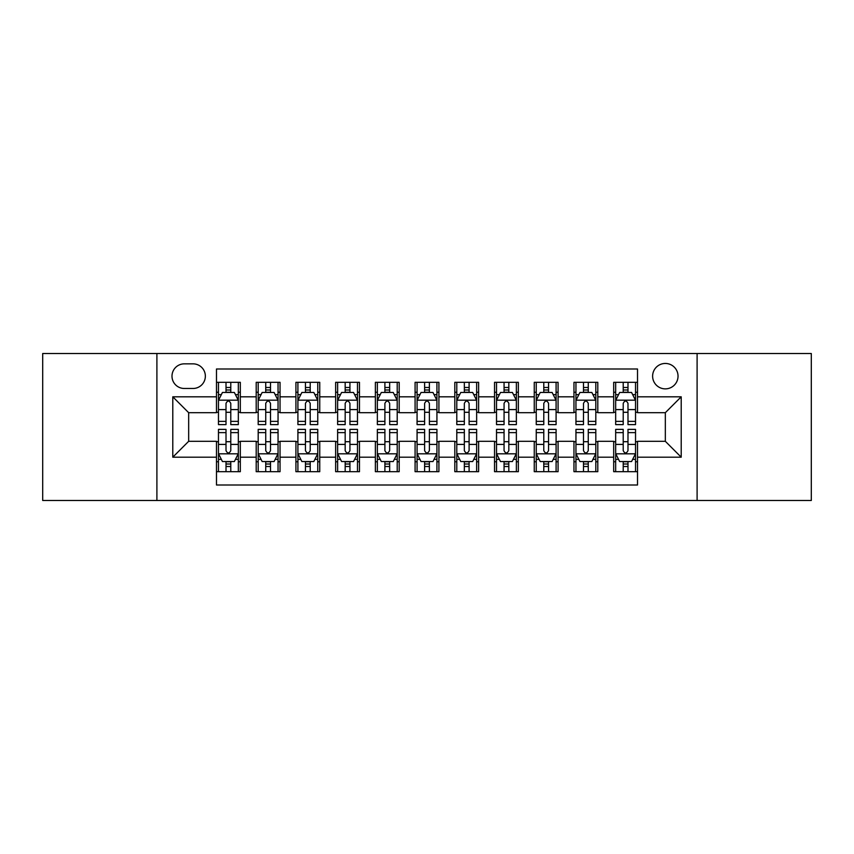 <?xml version="1.0" encoding="UTF-8"?>
<svg xmlns="http://www.w3.org/2000/svg" width="854" height="854" viewBox="0 0 854 854"><rect width="100%" height="100%" fill="white"/><g stroke="black" fill="none" stroke-linecap="round" stroke-linejoin="round"><path stroke-width="1.28" d="M665.33 363.452A12.714 12.714 0 0 0 652.616 376.155A12.714 12.714 0 0 0 665.33 388.869A12.714 12.714 0 0 0 678.033 376.155A12.714 12.714 0 0 0 665.33 363.452M697.099 500.487L811.3 500.487L811.3 353.513L697.099 353.513L697.099 500.487L156.901 500.487L156.901 353.513L42.7 353.513L42.7 500.487L156.901 500.487M637.522 382.314L613.684 382.314L613.684 396.811L597.8 396.811L597.8 412.695L613.684 412.695L613.684 396.811M597.8 396.811L597.8 382.314L573.963 382.314L573.963 396.811L558.078 396.811L558.078 412.695L573.963 412.695L573.963 396.811M558.078 396.811L558.078 382.314L534.252 382.314L534.252 396.811L518.357 396.811L518.357 412.695L534.252 412.695L534.252 396.811M518.357 396.811L518.357 382.314L494.53 382.314L494.53 396.811L478.635 396.811L478.635 412.695L494.53 412.695L494.53 396.811M478.635 396.811L478.635 382.314L454.808 382.314L454.808 396.811L438.913 396.811L438.913 412.695L454.808 412.695L454.808 396.811M438.913 396.811L438.913 382.314L415.087 382.314L415.087 396.811L399.192 396.811L399.192 412.695L415.087 412.695L415.087 396.811M399.192 396.811L399.192 382.314L375.365 382.314L375.365 396.811L359.47 396.811L359.47 412.695L375.365 412.695L375.365 396.811M359.47 396.811L359.47 382.314L335.643 382.314L335.643 396.811L319.748 396.811L319.748 412.695L335.643 412.695L335.643 396.811M319.748 396.811L319.748 382.314L295.922 382.314L295.922 396.811L280.037 396.811L280.037 412.695L295.922 412.695L295.922 396.811M280.037 396.811L280.037 382.314L256.2 382.314L256.2 412.695L240.316 412.695L240.316 382.314L216.478 382.314M216.478 471.686L240.316 471.686L240.316 441.304L256.2 441.304L256.2 471.686L280.037 471.686L280.037 441.304L295.922 441.304L295.922 457.189L280.037 457.189M295.922 457.189L295.922 471.686L319.748 471.686L319.748 441.304L335.643 441.304L335.643 457.189L319.748 457.189M335.643 457.189L335.643 471.686L359.47 471.686L359.47 441.304L375.365 441.304L375.365 457.189L359.47 457.189M375.365 457.189L375.365 471.686L399.192 471.686L399.192 441.304L415.087 441.304L415.087 457.189L399.192 457.189M415.087 457.189L415.087 471.686L438.913 471.686L438.913 441.304L454.808 441.304L454.808 457.189L438.913 457.189M454.808 457.189L454.808 471.686L478.635 471.686L478.635 441.304L494.53 441.304L494.53 457.189L478.635 457.189M494.53 457.189L494.53 471.686L518.357 471.686L518.357 441.304L534.252 441.304L534.252 457.189L518.357 457.189M534.252 457.189L534.252 471.686L558.078 471.686L558.078 441.304L573.963 441.304L573.963 457.189L558.078 457.189M573.963 457.189L573.963 471.686L597.8 471.686L597.8 441.304L613.684 441.304L613.684 457.189L597.8 457.189M184.304 388.474L193.047 388.474A12.308 12.308 0 0 0 205.355 376.155A12.308 12.308 0 0 0 193.047 363.847L184.304 363.847A12.308 12.308 0 0 0 171.996 376.155A12.308 12.308 0 0 0 184.304 388.474M697.099 353.513L156.901 353.513M637.522 396.811L637.522 369.003L216.478 369.003L216.478 412.695L188.67 412.695L188.67 441.304L216.478 441.304L216.478 484.997L637.522 484.997L637.522 441.304L665.33 441.304L665.33 412.695L637.522 412.695L637.522 396.811L681.214 396.811L681.214 457.189L637.522 457.189M216.478 457.189L172.786 457.189L172.786 396.811L216.478 396.811M613.684 457.189L613.684 471.686L637.522 471.686M216.478 392.242L218.464 392.242M226.011 392.242L230.783 392.242M238.33 392.242L240.316 392.242M216.478 412.301L218.464 412.301M226.011 412.301L230.783 412.301M238.33 412.301L240.316 412.301M216.478 441.699L218.464 441.699M226.011 441.699L230.783 441.699M238.33 441.699L240.316 441.699M216.478 461.758L218.464 461.758M226.011 461.758L230.783 461.758M238.33 461.758L240.316 461.758M256.2 412.301L258.186 412.301M265.733 412.301L270.505 412.301M278.052 412.301L280.037 412.301M256.2 392.242L258.186 392.242M265.733 392.242L270.505 392.242M278.052 392.242L280.037 392.242M256.2 441.699L258.186 441.699M265.733 441.699L270.505 441.699M278.052 441.699L280.037 441.699M256.2 461.758L258.186 461.758M265.733 461.758L270.505 461.758M278.052 461.758L280.037 461.758M295.922 441.699L297.907 441.699M305.454 441.699L310.216 441.699M317.763 441.699L319.748 441.699M295.922 461.758L297.907 461.758M305.454 461.758L310.216 461.758M317.763 461.758L319.748 461.758M295.922 392.242L297.907 392.242M305.454 392.242L310.216 392.242M317.763 392.242L319.748 392.242M295.922 412.301L297.907 412.301M305.454 412.301L310.216 412.301M317.763 412.301L319.748 412.301M335.643 441.699L337.629 441.699M345.176 441.699L349.937 441.699M357.484 441.699L359.47 441.699M335.643 461.758L337.629 461.758M345.176 461.758L349.937 461.758M357.484 461.758L359.47 461.758M335.643 392.242L337.629 392.242M345.176 392.242L349.937 392.242M357.484 392.242L359.47 392.242M335.643 412.301L337.629 412.301M345.176 412.301L349.937 412.301M357.484 412.301L359.47 412.301M375.365 441.699L377.351 441.699M384.898 441.699L389.659 441.699M397.206 441.699L399.192 441.699M375.365 461.758L377.351 461.758M384.898 461.758L389.659 461.758M397.206 461.758L399.192 461.758M375.365 392.242L377.351 392.242M384.898 392.242L389.659 392.242M397.206 392.242L399.192 392.242M375.365 412.301L377.351 412.301M384.898 412.301L389.659 412.301M397.206 412.301L399.192 412.301M415.087 441.699L417.072 441.699M424.619 441.699L429.381 441.699M436.928 441.699L438.913 441.699M415.087 461.758L417.072 461.758M424.619 461.758L429.381 461.758M436.928 461.758L438.913 461.758M415.087 392.242L417.072 392.242M424.619 392.242L429.381 392.242M436.928 392.242L438.913 392.242M415.087 412.301L417.072 412.301M424.619 412.301L429.381 412.301M436.928 412.301L438.913 412.301M454.808 441.699L456.794 441.699M464.341 441.699L469.102 441.699M476.649 441.699L478.635 441.699M454.808 461.758L456.794 461.758M464.341 461.758L469.102 461.758M476.649 461.758L478.635 461.758M454.808 392.242L456.794 392.242M464.341 392.242L469.102 392.242M476.649 392.242L478.635 392.242M454.808 412.301L456.794 412.301M464.341 412.301L469.102 412.301M476.649 412.301L478.635 412.301M494.53 441.699L496.516 441.699M504.063 441.699L508.824 441.699M516.371 441.699L518.357 441.699M494.53 461.758L496.516 461.758M504.063 461.758L508.824 461.758M516.371 461.758L518.357 461.758M494.53 392.242L496.516 392.242M504.063 392.242L508.824 392.242M516.371 392.242L518.357 392.242M494.53 412.301L496.516 412.301M504.063 412.301L508.824 412.301M516.371 412.301L518.357 412.301M534.252 441.699L536.237 441.699M543.784 441.699L548.546 441.699M556.093 441.699L558.078 441.699M534.252 461.758L536.237 461.758M543.784 461.758L548.546 461.758M556.093 461.758L558.078 461.758M534.252 392.242L536.237 392.242M543.784 392.242L548.546 392.242M556.093 392.242L558.078 392.242M534.252 412.301L536.237 412.301M543.784 412.301L548.546 412.301M556.093 412.301L558.078 412.301M573.963 441.699L575.948 441.699M583.495 441.699L588.267 441.699M595.814 441.699L597.8 441.699M573.963 461.758L575.948 461.758M583.495 461.758L588.267 461.758M595.814 461.758L597.8 461.758M573.963 392.242L575.948 392.242M583.495 392.242L588.267 392.242M595.814 392.242L597.8 392.242M573.963 412.301L575.948 412.301M583.495 412.301L588.267 412.301M595.814 412.301L597.8 412.301M613.684 441.699L615.67 441.699M623.217 441.699L627.989 441.699M635.536 441.699L637.522 441.699M613.684 461.758L615.67 461.758M623.217 461.758L627.989 461.758M635.536 461.758L637.522 461.758M613.684 392.242L615.67 392.242M623.217 392.242L627.989 392.242M635.536 392.242L637.522 392.242M613.684 412.301L615.67 412.301M623.217 412.301L627.989 412.301M635.536 412.301L637.522 412.301M188.67 412.695L172.786 396.811M188.67 441.304L172.786 457.189M681.214 396.811L665.33 412.695M681.214 457.189L665.33 441.304M230.783 387.481L226.011 387.481M238.33 421.374L230.783 421.374L230.783 424.619L238.33 424.619L238.33 400.387L234.348 392.445L222.435 392.445L218.464 400.387L218.464 424.619L226.011 424.619L226.011 421.374L218.464 421.374M218.464 400.387L218.464 382.314M238.33 400.387L238.33 382.314M226.011 392.445L226.011 382.314M230.783 382.314L230.783 392.445M230.783 421.374L230.783 403.366C229.192 400.302 227.602 400.302 226.011 403.366L226.011 421.374M226.011 466.519L230.783 466.519M218.464 432.626L226.011 432.626L226.011 429.381L218.464 429.381L218.464 453.613L222.435 461.555L234.348 461.555L238.33 453.613L238.33 429.381L230.783 429.381L230.783 432.626L238.33 432.626M238.33 453.613L238.33 471.686M218.464 453.613L218.464 471.686M230.783 461.555L230.783 471.686M226.011 471.686L226.011 461.555M226.011 432.626L226.011 450.634C227.602 453.698 229.192 453.698 230.783 450.634L230.783 432.626M270.505 387.481L265.733 387.481M278.052 421.374L270.505 421.374L270.505 424.619L278.052 424.619L278.052 400.387L274.07 392.445L262.157 392.445L258.186 400.387L258.186 424.619L265.733 424.619L265.733 421.374L258.186 421.374M258.186 400.387L258.186 382.314M278.052 400.387L278.052 382.314M265.733 392.445L265.733 382.314M270.505 382.314L270.505 392.445M270.505 421.374L270.505 403.366C268.914 400.302 267.323 400.302 265.733 403.366L265.733 421.374M310.216 387.481L305.454 387.481M317.763 421.374L310.216 421.374L310.216 424.619L317.763 424.619L317.763 400.387L313.792 392.445L301.878 392.445L297.907 400.387L297.907 424.619L305.454 424.619L305.454 421.374L297.907 421.374M297.907 400.387L297.907 382.314M317.763 400.387L317.763 382.314M305.454 392.445L305.454 382.314M310.216 382.314L310.216 392.445M310.216 421.374L310.216 403.366C308.636 400.302 307.045 400.302 305.454 403.366L305.454 421.374M349.937 387.481L345.176 387.481M357.484 421.374L349.937 421.374L349.937 424.619L357.484 424.619L357.484 400.387L353.513 392.445L341.6 392.445L337.629 400.387L337.629 424.619L345.176 424.619L345.176 421.374L337.629 421.374M337.629 400.387L337.629 382.314M357.484 400.387L357.484 382.314M345.176 392.445L345.176 382.314M349.937 382.314L349.937 392.445M349.937 421.374L349.937 403.366C348.357 400.302 346.767 400.302 345.176 403.366L345.176 421.374M389.659 387.481L384.898 387.481M397.206 421.374L389.659 421.374L389.659 424.619L397.206 424.619L397.206 400.387L393.235 392.445L381.322 392.445L377.351 400.387L377.351 424.619L384.898 424.619L384.898 421.374L377.351 421.374M377.351 400.387L377.351 382.314M397.206 400.387L397.206 382.314M384.898 392.445L384.898 382.314M389.659 382.314L389.659 392.445M389.659 421.374L389.659 403.366C388.079 400.302 386.488 400.302 384.898 403.366L384.898 421.374M265.733 466.519L270.505 466.519M258.186 432.626L265.733 432.626L265.733 429.381L258.186 429.381L258.186 453.613L262.157 461.555L274.07 461.555L278.052 453.613L278.052 429.381L270.505 429.381L270.505 432.626L278.052 432.626M278.052 453.613L278.052 471.686M258.186 453.613L258.186 471.686M270.505 461.555L270.505 471.686M265.733 471.686L265.733 461.555M265.733 432.626L265.733 450.634C267.323 453.698 268.903 453.698 270.505 450.634L270.505 432.626M305.454 466.519L310.216 466.519M297.907 432.626L305.454 432.626L305.454 429.381L297.907 429.381L297.907 453.613L301.878 461.555L313.792 461.555L317.763 453.613L317.763 429.381L310.216 429.381L310.216 432.626L317.763 432.626M317.763 453.613L317.763 471.686M297.907 453.613L297.907 471.686M310.216 461.555L310.216 471.686M305.454 471.686L305.454 461.555M305.454 432.626L305.454 450.634C307.045 453.698 308.625 453.698 310.216 450.634L310.216 432.626M345.176 466.519L349.937 466.519M337.629 432.626L345.176 432.626L345.176 429.381L337.629 429.381L337.629 453.613L341.6 461.555L353.513 461.555L357.484 453.613L357.484 429.381L349.937 429.381L349.937 432.626L357.484 432.626M357.484 453.613L357.484 471.686M337.629 453.613L337.629 471.686M349.937 461.555L349.937 471.686M345.176 471.686L345.176 461.555M345.176 432.626L345.176 450.634C346.767 453.698 348.347 453.698 349.937 450.634L349.937 432.626M384.898 466.519L389.659 466.519M377.351 432.626L384.898 432.626L384.898 429.381L377.351 429.381L377.351 453.613L381.322 461.555L393.235 461.555L397.206 453.613L397.206 429.381L389.659 429.381L389.659 432.626L397.206 432.626M397.206 453.613L397.206 471.686M377.351 453.613L377.351 471.686M389.659 461.555L389.659 471.686M384.898 471.686L384.898 461.555M384.898 432.626L384.898 450.634C386.478 453.698 388.068 453.698 389.659 450.634L389.659 432.626M429.381 387.481L424.619 387.481M436.928 421.374L429.381 421.374L429.381 424.619L436.928 424.619L436.928 400.387L432.957 392.445L421.043 392.445L417.072 400.387L417.072 424.619L424.619 424.619L424.619 421.374L417.072 421.374M417.072 400.387L417.072 382.314M436.928 400.387L436.928 382.314M424.619 392.445L424.619 382.314M429.381 382.314L429.381 392.445M429.381 421.374L429.381 403.366C427.801 400.302 426.21 400.302 424.619 403.366L424.619 421.374M424.619 466.519L429.381 466.519M417.072 432.626L424.619 432.626L424.619 429.381L417.072 429.381L417.072 453.613L421.043 461.555L432.957 461.555L436.928 453.613L436.928 429.381L429.381 429.381L429.381 432.626L436.928 432.626M436.928 453.613L436.928 471.686M417.072 453.613L417.072 471.686M429.381 461.555L429.381 471.686M424.619 471.686L424.619 461.555M424.619 432.626L424.619 450.634C426.199 453.698 427.79 453.698 429.381 450.634L429.381 432.626M469.102 387.481L464.341 387.481M476.649 421.374L469.102 421.374L469.102 424.619L476.649 424.619L476.649 400.387L472.678 392.445L460.765 392.445L456.794 400.387L456.794 424.619L464.341 424.619L464.341 421.374L456.794 421.374M456.794 400.387L456.794 382.314M476.649 400.387L476.649 382.314M464.341 392.445L464.341 382.314M469.102 382.314L469.102 392.445M469.102 421.374L469.102 403.366C467.522 400.302 465.932 400.302 464.341 403.366L464.341 421.374M508.824 387.481L504.063 387.481M516.371 421.374L508.824 421.374L508.824 424.619L516.371 424.619L516.371 400.387L512.4 392.445L500.487 392.445L496.516 400.387L496.516 424.619L504.063 424.619L504.063 421.374L496.516 421.374M496.516 400.387L496.516 382.314M516.371 400.387L516.371 382.314M504.063 392.445L504.063 382.314M508.824 382.314L508.824 392.445M508.824 421.374L508.824 403.366C507.233 400.302 505.653 400.302 504.063 403.366L504.063 421.374M548.546 387.481L543.784 387.481M556.093 421.374L548.546 421.374L548.546 424.619L556.093 424.619L556.093 400.387L552.122 392.445L540.208 392.445L536.237 400.387L536.237 424.619L543.784 424.619L543.784 421.374L536.237 421.374M536.237 400.387L536.237 382.314M556.093 400.387L556.093 382.314M543.784 392.445L543.784 382.314M548.546 382.314L548.546 392.445M548.546 421.374L548.546 403.366C546.955 400.302 545.375 400.302 543.784 403.366L543.784 421.374M588.267 387.481L583.495 387.481M595.814 421.374L588.267 421.374L588.267 424.619L595.814 424.619L595.814 400.387L591.843 392.445L579.93 392.445L575.948 400.387L575.948 424.619L583.495 424.619L583.495 421.374L575.948 421.374M575.948 400.387L575.948 382.314M595.814 400.387L595.814 382.314M583.495 392.445L583.495 382.314M588.267 382.314L588.267 392.445M588.267 421.374L588.267 403.366C586.677 400.302 585.097 400.302 583.495 403.366L583.495 421.374M627.989 387.481L623.217 387.481M635.536 421.374L627.989 421.374L627.989 424.619L635.536 424.619L635.536 400.387L631.565 392.445L619.652 392.445L615.67 400.387L615.67 424.619L623.217 424.619L623.217 421.374L615.67 421.374M615.67 400.387L615.67 382.314M635.536 400.387L635.536 382.314M623.217 392.445L623.217 382.314M627.989 382.314L627.989 392.445M627.989 421.374L627.989 403.366C626.398 400.302 624.808 400.302 623.217 403.366L623.217 421.374M464.341 466.519L469.102 466.519M456.794 432.626L464.341 432.626L464.341 429.381L456.794 429.381L456.794 453.613L460.765 461.555L472.678 461.555L476.649 453.613L476.649 429.381L469.102 429.381L469.102 432.626L476.649 432.626M476.649 453.613L476.649 471.686M456.794 453.613L456.794 471.686M469.102 461.555L469.102 471.686M464.341 471.686L464.341 461.555M464.341 432.626L464.341 450.634C465.921 453.698 467.512 453.698 469.102 450.634L469.102 432.626M504.063 466.519L508.824 466.519M496.516 432.626L504.063 432.626L504.063 429.381L496.516 429.381L496.516 453.613L500.487 461.555L512.4 461.555L516.371 453.613L516.371 429.381L508.824 429.381L508.824 432.626L516.371 432.626M516.371 453.613L516.371 471.686M496.516 453.613L496.516 471.686M508.824 461.555L508.824 471.686M504.063 471.686L504.063 461.555M504.063 432.626L504.063 450.634C505.643 453.698 507.233 453.698 508.824 450.634L508.824 432.626M543.784 466.519L548.546 466.519M536.237 432.626L543.784 432.626L543.784 429.381L536.237 429.381L536.237 453.613L540.208 461.555L552.122 461.555L556.093 453.613L556.093 429.381L548.546 429.381L548.546 432.626L556.093 432.626M556.093 453.613L556.093 471.686M536.237 453.613L536.237 471.686M548.546 461.555L548.546 471.686M543.784 471.686L543.784 461.555M543.784 432.626L543.784 450.634C545.364 453.698 546.955 453.698 548.546 450.634L548.546 432.626M583.495 466.519L588.267 466.519M575.948 432.626L583.495 432.626L583.495 429.381L575.948 429.381L575.948 453.613L579.93 461.555L591.843 461.555L595.814 453.613L595.814 429.381L588.267 429.381L588.267 432.626L595.814 432.626M595.814 453.613L595.814 471.686M575.948 453.613L575.948 471.686M588.267 461.555L588.267 471.686M583.495 471.686L583.495 461.555M583.495 432.626L583.495 450.634C585.086 453.698 586.677 453.698 588.267 450.634L588.267 432.626M623.217 466.519L627.989 466.519M615.67 432.626L623.217 432.626L623.217 429.381L615.67 429.381L615.67 453.613L619.652 461.555L631.565 461.555L635.536 453.613L635.536 429.381L627.989 429.381L627.989 432.626L635.536 432.626M635.536 453.613L635.536 471.686M615.67 453.613L615.67 471.686M627.989 461.555L627.989 471.686M623.217 471.686L623.217 461.555M623.217 432.626L623.217 450.634C624.808 453.698 626.398 453.698 627.989 450.634L627.989 432.626M256.2 457.189L240.316 457.189M256.2 396.811L240.316 396.811M238.223 400.184L218.56 400.184M218.464 394.633L221.346 394.633M235.448 394.633L238.33 394.633M226.011 409.589L218.464 409.589M238.33 409.589L230.783 409.589M230.783 390L226.011 390M218.56 453.816L238.223 453.816M238.33 459.367L235.448 459.367M221.346 459.367L218.464 459.367M230.783 444.411L238.33 444.411M218.464 444.411L226.011 444.411M226.011 464L230.783 464M277.945 400.184L258.282 400.184M258.186 394.633L261.068 394.633M275.169 394.633L278.052 394.633M265.733 409.589L258.186 409.589M278.052 409.589L270.505 409.589M270.505 390L265.733 390M317.667 400.184L298.003 400.184M297.907 394.633L300.789 394.633M314.891 394.633L317.763 394.633M305.454 409.589L297.907 409.589M317.763 409.589L310.216 409.589M310.216 390L305.454 390M357.388 400.184L337.725 400.184M337.629 394.633L340.511 394.633M354.613 394.633L357.484 394.633M345.176 409.589L337.629 409.589M357.484 409.589L349.937 409.589M349.937 390L345.176 390M397.11 400.184L377.447 400.184M377.351 394.633L380.233 394.633M394.334 394.633L397.206 394.633M384.898 409.589L377.351 409.589M397.206 409.589L389.659 409.589M389.659 390L384.898 390M258.282 453.816L277.945 453.816M278.052 459.367L275.169 459.367M261.068 459.367L258.186 459.367M270.505 444.411L278.052 444.411M258.186 444.411L265.733 444.411M265.733 464L270.505 464M298.003 453.816L317.667 453.816M317.763 459.367L314.891 459.367M300.789 459.367L297.907 459.367M310.216 444.411L317.763 444.411M297.907 444.411L305.454 444.411M305.454 464L310.216 464M337.725 453.816L357.388 453.816M357.484 459.367L354.613 459.367M340.511 459.367L337.629 459.367M349.937 444.411L357.484 444.411M337.629 444.411L345.176 444.411M345.176 464L349.937 464M377.447 453.816L397.11 453.816M397.206 459.367L394.334 459.367M380.233 459.367L377.351 459.367M389.659 444.411L397.206 444.411M377.351 444.411L384.898 444.411M384.898 464L389.659 464M436.832 400.184L417.168 400.184M417.072 394.633L419.944 394.633M434.056 394.633L436.928 394.633M424.619 409.589L417.072 409.589M436.928 409.589L429.381 409.589M429.381 390L424.619 390M417.168 453.816L436.832 453.816M436.928 459.367L434.056 459.367M419.944 459.367L417.072 459.367M429.381 444.411L436.928 444.411M417.072 444.411L424.619 444.411M424.619 464L429.381 464M476.553 400.184L456.89 400.184M456.794 394.633L459.665 394.633M473.767 394.633L476.649 394.633M464.341 409.589L456.794 409.589M476.649 409.589L469.102 409.589M469.102 390L464.341 390M516.275 400.184L496.612 400.184M496.516 394.633L499.387 394.633M513.489 394.633L516.371 394.633M504.063 409.589L496.516 409.589M516.371 409.589L508.824 409.589M508.824 390L504.063 390M555.997 400.184L536.333 400.184M536.237 394.633L539.109 394.633M553.211 394.633L556.093 394.633M543.784 409.589L536.237 409.589M556.093 409.589L548.546 409.589M548.546 390L543.784 390M595.718 400.184L576.055 400.184M575.948 394.633L578.831 394.633M592.932 394.633L595.814 394.633M583.495 409.589L575.948 409.589M595.814 409.589L588.267 409.589M588.267 390L583.495 390M635.44 400.184L615.777 400.184M615.67 394.633L618.552 394.633M632.654 394.633L635.536 394.633M623.217 409.589L615.67 409.589M635.536 409.589L627.989 409.589M627.989 390L623.217 390M456.89 453.816L476.553 453.816M476.649 459.367L473.767 459.367M459.665 459.367L456.794 459.367M469.102 444.411L476.649 444.411M456.794 444.411L464.341 444.411M464.341 464L469.102 464M496.612 453.816L516.275 453.816M516.371 459.367L513.489 459.367M499.387 459.367L496.516 459.367M508.824 444.411L516.371 444.411M496.516 444.411L504.063 444.411M504.063 464L508.824 464M536.333 453.816L555.997 453.816M556.093 459.367L553.211 459.367M539.109 459.367L536.237 459.367M548.546 444.411L556.093 444.411M536.237 444.411L543.784 444.411M543.784 464L548.546 464M576.055 453.816L595.718 453.816M595.814 459.367L592.932 459.367M578.831 459.367L575.948 459.367M588.267 444.411L595.814 444.411M575.948 444.411L583.495 444.411M583.495 464L588.267 464M615.777 453.816L635.44 453.816M635.536 459.367L632.654 459.367M618.552 459.367L615.67 459.367M627.989 444.411L635.536 444.411M615.67 444.411L623.217 444.411M623.217 464L627.989 464"/></g></svg>
